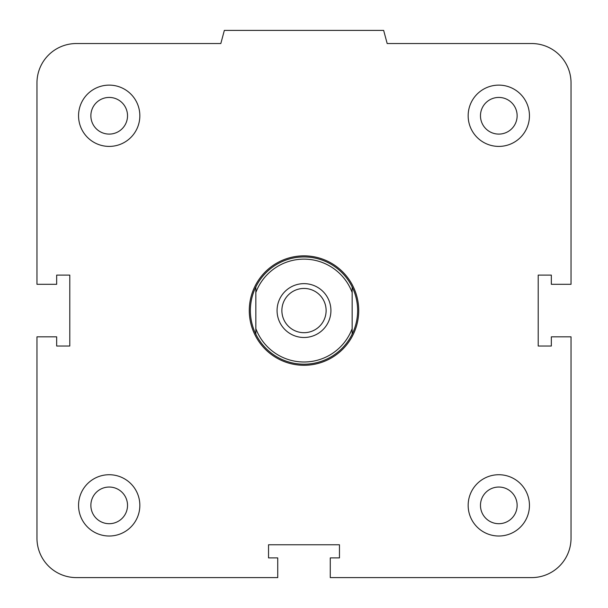 <?xml version="1.0" encoding="UTF-8"?>
<svg xmlns="http://www.w3.org/2000/svg" width="608" height="608" viewBox="0 0 608 608"><rect width="100%" height="100%" fill="white"/><g stroke="black" fill="none" stroke-linecap="round" stroke-linejoin="round"><path stroke-width="0.91" d="M480.472 505.37A18.331 18.331 0 0 1 498.803 487.038A18.331 18.331 0 0 1 517.134 505.37A18.331 18.331 0 0 1 498.803 523.701A18.331 18.331 0 0 1 480.472 505.37M468.16 505.37A30.643 30.643 0 0 1 514.125 478.83A30.643 30.643 0 0 1 514.125 531.909A30.643 30.643 0 0 1 468.16 505.37M90.866 505.37A18.331 18.331 0 0 1 109.197 487.038A18.331 18.331 0 0 1 127.528 505.37A18.331 18.331 0 0 1 109.197 523.701A18.331 18.331 0 0 1 90.866 505.37M78.554 505.37A30.643 30.643 0 0 1 124.518 478.83A30.643 30.643 0 0 1 124.518 531.909A30.643 30.643 0 0 1 78.554 505.37M90.866 115.763A18.331 18.331 0 0 1 109.197 97.432A18.331 18.331 0 0 1 127.528 115.763A18.331 18.331 0 0 1 109.197 134.094A18.331 18.331 0 0 1 90.866 115.763M78.554 115.763A30.643 30.643 0 0 1 124.518 89.224A30.643 30.643 0 0 1 124.518 142.302A30.643 30.643 0 0 1 78.554 115.763M480.472 115.763A18.331 18.331 0 0 1 498.803 97.432A18.331 18.331 0 0 1 517.134 115.763A18.331 18.331 0 0 1 498.803 134.094A18.331 18.331 0 0 1 480.472 115.763M468.16 115.763A30.643 30.643 0 0 1 514.125 89.224A30.643 30.643 0 0 1 514.125 142.302A30.643 30.643 0 0 1 468.16 115.763M330.266 557.901L339.462 557.901L339.462 544.768L268.538 544.768L268.538 557.901L277.734 557.901L277.734 577.6L76.365 577.6A39.398 39.398 0 0 1 36.966 538.202L36.966 336.832L56.666 336.832L56.666 346.028L69.798 346.028L69.798 275.105L56.666 275.105L56.666 284.301L36.966 284.301L36.966 82.931A39.398 39.398 0 0 1 76.365 43.533L220.826 43.533L224.344 30.4L383.656 30.4L387.174 43.533L531.635 43.533A39.398 39.398 0 0 1 571.034 82.931L571.034 284.301L551.334 284.301L551.334 275.105L538.202 275.105L538.202 346.028L551.334 346.028L551.334 336.832L571.034 336.832L571.034 538.202A39.398 39.398 0 0 1 531.635 577.6L330.266 577.6L330.266 557.901M255.846 328.647L255.846 334.164A53.626 53.626 0 0 1 255.846 286.968L255.846 328.647A51.437 51.437 0 0 0 352.154 328.647L352.154 286.968A53.626 53.626 0 0 1 352.154 334.164L352.154 328.647M255.846 292.486A51.437 51.437 0 0 1 352.154 292.486M330.919 310.566A26.919 26.919 0 0 1 290.54 333.883A26.919 26.919 0 0 1 290.54 287.25A26.919 26.919 0 0 1 330.919 310.566M255.846 334.164A53.626 53.626 0 0 0 352.154 334.164M352.154 286.968A53.626 53.626 0 0 0 255.846 286.968M281.876 310.566A22.124 22.124 0 0 1 315.058 291.407A22.124 22.124 0 0 1 315.058 329.726A22.124 22.124 0 0 1 281.876 310.566M249.28 310.566A54.72 54.72 0 0 0 331.36 357.952A54.72 54.72 0 0 0 331.36 263.18A54.72 54.72 0 0 0 249.28 310.566"/></g></svg>

